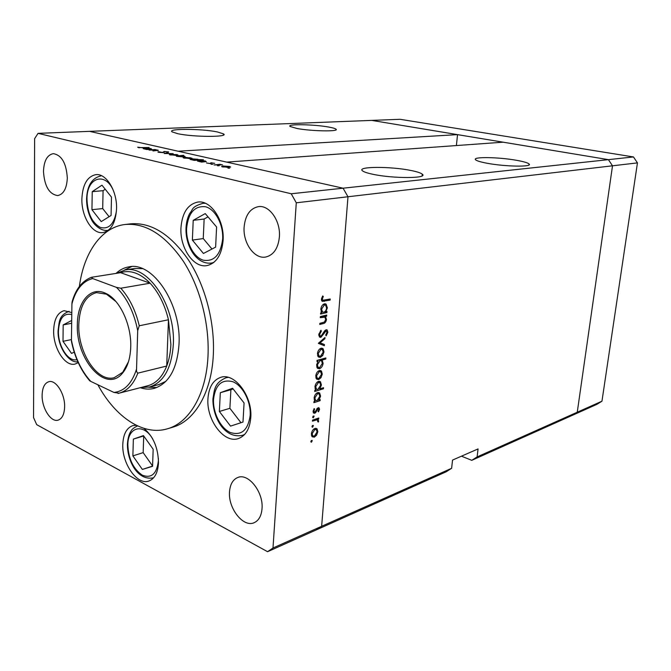 <?xml version="1.0" encoding="UTF-8"?>
<svg xmlns="http://www.w3.org/2000/svg" width="671" height="671" viewBox="0 0 671 671"><rect width="100%" height="100%" fill="white"/><g stroke="black" fill="none" stroke-linecap="round" stroke-linejoin="round"><path stroke-width="1.01" d="M461.463 456.188L471.78 460.331L477.115 456.917L577.261 412.22L572.145 415.416L596.905 404.336L601.962 401.199L637.45 162.885L633.458 156.947L400.042 119.295L371.684 120.394L608.412 159.648L612.506 165.804L577.261 412.22L601.962 401.199M633.458 156.947L608.412 159.648L503.141 142.185L226.706 162.105L343.057 188.199L608.412 159.648L612.506 165.804L637.45 162.885M217.354 131.944C201.686 128.597 166.517 128.455 172.179 131.893L177.748 133.688C193.474 137.186 229.432 137.245 223.502 133.881L217.354 131.944M328.706 127.054C314.103 124.32 286.198 123.841 290.107 126.475L296.859 128.455C311.495 131.29 340.054 131.734 335.953 129.142C335.114 128.463 332.699 127.767 328.706 127.054M516.88 160.369C498.939 157.048 471.755 156.595 475.58 159.782C476.771 160.881 480.587 162.03 487.029 163.238C505.028 166.685 533.026 167.129 529.1 164.001C527.842 162.818 523.766 161.61 516.88 160.369M411.172 170.526C391 166.282 356.376 166.358 362.499 170.82C363.892 171.952 367.28 173.093 372.682 174.234C392.929 178.696 428.543 178.545 422.294 174.192C420.826 172.95 417.119 171.726 411.172 170.526M422.26 174.535L422.168 175.827M471.78 460.331L572.145 415.416L577.261 412.22L612.506 165.804L347.989 196.754L321.644 526.29L316.2 529.947L446.257 471.747L451.625 468.291L272.988 548.006L296.28 202.801L291.231 193.768L38.071 133.353L34.624 138.645L33.55 417.605L36.712 424.668L267.57 551.705L272.988 548.006M291.231 193.768L343.057 188.199L347.989 196.754L343.057 188.199L89.537 131.357L178.142 151.218L457.538 134.628L371.684 120.394L38.071 133.353M457.538 134.628L456.397 145.557M451.625 468.291L452.548 460.08L478.062 448.924L477.115 456.917M116.553 273.323L125.217 269.96C148.065 264.6 175.701 305.917 173.328 344.517C171.575 368.245 163.657 382.411 149.574 387.008L158.792 384.609L165.854 381.371M140.281 387.695C145.062 389.306 149.717 389.524 154.255 388.366C168.899 383.56 177.152 368.865 179.006 344.265C181.539 304.189 152.762 261.313 128.966 266.848C124.169 267.62 119.857 269.809 116.016 273.416M148.736 387.209L156.838 387.511M97.874 384.785C115.211 417.043 143.351 436.242 167.624 428.744C189.407 422.621 206.366 394.003 208.002 355.957C209.537 323.607 199.966 287.003 183.359 261.279C165.234 235.035 145.817 222.772 125.116 224.491C101.355 227.159 83.749 252.85 79.388 286.458M167.624 428.744L172.841 427.175C194.649 421.044 211.642 392.527 213.328 354.64C214.896 322.441 205.36 286.022 188.777 260.423C170.669 234.322 151.252 222.126 130.526 223.846L125.116 224.491M81.887 198.717C81.3 216.398 92.279 234.355 102.94 232.577C111.084 230.74 115.622 222.856 116.544 208.933C117.282 191.218 106.345 173.252 95.978 174.628C87.364 176.372 82.667 184.408 81.887 198.717M180.952 227.905C179.736 247.851 193.592 268.341 206.97 265.59C216.381 263.267 221.757 254.846 223.107 240.327C224.533 220.39 210.811 199.958 197.878 202.055C187.788 204.219 182.143 212.833 180.952 227.905M207.935 398.775C206.282 420.071 224.265 443.992 238.532 438.507C245.703 435.747 249.78 428.811 250.769 417.697C252.64 396.276 234.691 372.539 220.902 377.295C213.126 379.962 208.807 387.117 207.935 398.775M136.238 425.271L132.774 425.632C126.634 427.888 123.313 434.087 122.801 444.227C121.761 463.426 137.287 485.712 148.97 480.99C154.716 478.691 157.886 472.661 158.49 462.898C158.213 447.951 153.349 436.435 143.913 428.358M71.805 312.585L64.131 310.681C57.58 312.56 54.083 319.203 53.646 330.61C53.126 347.989 65.028 366.903 75.077 364.068L78.239 362.642M262.025 508.677C261.405 515.89 258.788 520.562 254.183 522.684C243.388 527.884 228.056 508.383 229.516 491.902C230.094 484.387 232.837 479.58 237.752 477.5C248.27 472.72 263.611 492.069 262.025 508.677M67.318 178.041C66.756 188.509 63.544 194.355 57.681 195.571C49.218 194.28 44.479 186.219 43.472 171.415C43.959 160.755 47.247 154.833 53.328 153.651C61.69 155.11 66.354 163.238 67.318 178.041M244.118 227.125C242.877 243.061 254.443 259.358 265.699 257.035C273.592 255.106 278.155 248.404 279.396 236.922C280.772 221.027 269.348 204.789 258.402 206.634C250.031 208.429 245.267 215.265 244.118 227.125M42.122 395.227C41.753 408.069 50.904 422.545 58.075 420.155C62.151 418.738 64.332 414.301 64.626 406.836C65.062 393.927 55.878 379.467 48.84 381.698C44.605 383.091 42.365 387.603 42.122 395.227M320.268 317.668L320.352 316.569L326.71 315.076L326.626 316.175L325.485 316.444L326.475 319.539C326.005 322.055 324.848 323.422 323.011 323.648L319.757 324.437L319.841 323.338L324.294 322.139L325.712 319.539L324.873 317.14L320.268 317.668M320.872 337.354L319.648 337.127L318.784 334.477L320.964 330.291L321.334 331.214L319.681 334.25L320.218 336.112L320.973 336.263L324.73 330.786L326.098 329.78L327.163 329.964L327.867 332.262L326.165 335.852L325.712 335.005L326.995 332.363L326.047 330.862L320.872 337.354L319.337 336.817M318.331 343.351L324.982 337.521L324.89 338.696L320.067 342.822L324.437 344.55L324.345 345.716L318.331 343.351M321.048 348.257L323.196 348.87L323.976 351.94L322.684 355.546L320.361 357.366L318.482 357.014L317.442 353.709C317.828 350.874 319.027 349.054 321.048 348.257M319.354 370.56L321.484 371.113L322.273 374.116L320.99 377.714L318.666 379.568L316.712 379.199L315.764 376.028C316.142 373.219 317.341 371.399 319.354 370.56M319.044 399.983L320.201 399.622L320.117 400.671L313.86 402.667L313.944 401.61L315.026 401.266L314.095 398.121C314.489 395.328 315.697 393.483 317.71 392.602L319.622 392.954L320.579 396.116L319.044 399.983L318.398 399.723M310.824 441.493L312.082 440.369L311.47 442.206L310.824 441.493M267.57 551.705L316.2 529.947L321.644 526.29L347.989 196.754L296.28 202.801M314.942 428.433L317.056 428.828L317.836 431.688L316.569 435.244L314.28 437.173L312.141 436.762L311.394 433.936C311.763 431.201 312.946 429.365 314.942 428.433L315.219 429.23M311.956 426.488L313.206 425.364L312.602 427.209L311.956 426.488M312.468 421.145L312.543 420.105L318.784 418.008L318.7 419.048L317.794 419.358L318.65 421.078L318.373 422.051L317.752 421.707L317.576 420.197L316.695 419.903L312.468 421.145M312.669 417.068L313.911 415.945L313.307 417.807L312.669 417.068M318.088 407.758L319.144 407.926L319.555 409.385L318.499 411.851L318.02 411.315L318.792 409.629L318.037 408.798L315.722 412.531L314.724 413.244L313.567 413.034L313.097 411.331L314.137 408.605L314.665 409.117L313.877 411.029L314.766 412.204L318.088 407.758M319.849 388.845L323.565 387.704L323.481 388.761L314.707 391.461L314.783 390.396L315.873 390.061L314.942 386.89C315.345 384.08 316.544 382.244 318.566 381.38L320.444 381.732L321.434 384.953L319.849 388.845L319.22 388.593M318.138 361.149L316.964 361.476L317.048 360.394L325.871 357.945L325.787 359.01L322.13 360.033L323.103 363.246C322.709 366.064 321.51 367.884 319.497 368.723L317.626 368.379L316.586 365.049L318.138 361.149L317.022 360.73M325.812 311.738L326.987 311.47L326.903 312.569L320.545 314.045L320.629 312.938L321.736 312.678L320.797 309.281C321.199 306.37 322.432 304.559 324.47 303.829L326.072 304.106L327.373 307.821L325.812 311.738L325.066 311.495M322.34 299.031L322.785 300.281L330.233 298.989L330.149 300.096L322.139 301.371L321.443 299.165L322.684 295.953L323.305 296.465L322.34 299.031L321.493 298.763M149.054 150.044L154.976 149.524L158.331 150.329L152.971 150.941L156.788 150.136L149.054 150.044M163.112 152.627L158.599 152.3L157.928 152.074L158.381 151.68L162.474 152.476L164.219 151.47L168.681 151.965L164.898 151.621L163.095 152.367M164.16 153.508L168.203 152.535L165.905 153.391L173.16 153.667L164.16 153.508M170.904 154.104L178.067 155.06L170.3 154.951L169.36 154.632L170.895 154.322M184.718 157.257L192.015 158.239L184.181 158.138L183.208 157.802L184.71 157.484M206.257 161.56L201.594 162.097L197.467 161.074L198.935 160.495L205.284 160.939L206.249 161.77M227.989 168.178L229.734 168.144L227.989 168.178M222.99 165.997L229.465 166.442L230.639 167.037L222.663 166.962L221.564 166.584L222.982 166.265M217.479 165.771L219.216 165.737L217.479 165.771M214.049 164.949L219.912 164.303L222.571 164.94L214.049 164.949M211.13 164.311L212.858 164.286L211.13 164.311M210.988 162.751L214.712 163.363L211.734 162.91L210.845 163.674L206.492 162.986L210.107 163.514L210.988 162.751L210.946 163.665M198.893 159.589L203.439 159.773L194.238 160.403L190.17 159.396L191.654 158.834L197.962 159.27L198.842 160.092M176.431 155.966L183.737 155.303L180.591 155.697L185.053 156.444L183.569 156.997L176.414 156.268M151.68 149.121L146.966 149.566L143.3 148.668L144.869 148.148L150.925 148.576L151.68 149.297M139.249 147.603L149.088 147.511L143.057 147.838L137.656 147.201L139.241 147.805M131.675 266.597L124.37 270.111M142.403 268.635L134.636 268.484L125.217 269.96M228.392 167.238L229.465 166.777L228.66 166.5L223.711 166.165L222.629 166.609L228.383 167.44M211.306 163.623L211.323 163.095M204.177 161.703L205.301 161.275L204.487 160.998L198.532 161.09L204.169 161.912M196.821 160.025L197.962 159.597L197.165 159.329L191.227 159.421L196.813 160.226M189.759 158.415L190.891 157.979L190.178 157.744L184.248 157.828L189.75 158.599M184.08 156.955L184.114 156.125M178.511 155.831L177.354 156.242L178.1 156.502L184.005 156.418L178.511 155.831M177.06 155.328L177.094 154.531M175.81 155.227L176.968 154.808L176.288 154.573L170.4 154.657L175.802 155.404M158.364 152.242L158.381 151.68M164.185 152.426L164.219 151.47M168.052 152.242L168.069 151.755M164.202 152.418L164.219 151.839M157.677 150.648L157.702 150.111M150.9 149.348L150.925 148.576M149.608 149.239L150.816 148.853L150.128 148.618L144.315 148.694L149.599 149.415M138.696 147.721L138.712 147.251M311.235 440.545L312.25 440.99M310.883 441.946L311.47 442.206M315.773 428.283L317.056 428.828M317.081 431.361L317.836 431.688M315.89 434.951L316.569 435.244M312.426 435.714L311.705 436.058L314.28 437.173M314.347 436.142L317.073 431.948L316.435 429.75L314.858 429.474L312.166 433.667L312.736 435.848L314.347 436.142M311.461 433.357L312.166 433.667M313.852 429.046L314.858 429.474M312.35 425.557L313.382 426.001M312.032 426.966L312.602 427.209M317.358 418.486L318.7 419.048M316.444 418.788L317.794 419.358M315.907 418.972L316.066 419.56M317.886 420.751L318.65 421.078M315.11 419.241L316.695 419.903M313.047 416.154L314.095 416.59M312.745 417.563L313.307 417.807M318.666 409.016L319.555 409.385M317.131 408.429L318.037 408.798M316.737 408.983L317.45 409.268M316.041 410.426L316.712 410.702M314.858 412.17L315.722 412.531M313.29 412.648L314.724 413.244M313.978 408.832L314.665 409.117M313.181 410.744L313.877 411.029M318.222 399.908L320.117 400.671M315.395 400.302L314.489 400.587M317.576 392.652L317.878 393.474M319.824 395.815L320.579 396.116M317.064 400.612L319.807 396.368L319.119 393.961L317.618 393.667L314.867 397.92L315.555 400.361L317.064 400.612M314.154 397.626L314.867 397.92M316.536 393.231L317.618 393.667M322.013 388.182L323.481 388.761M316.301 389.138L315.362 389.423M318.406 381.438L318.717 382.269M320.679 384.659L321.434 384.953M317.92 389.44L320.671 385.196L319.95 382.747L318.473 382.445L315.714 386.697L316.427 389.188L317.92 389.44M314.993 386.412L315.714 386.697M317.366 382.017L318.473 382.445M319.79 370.467L321.484 371.113M319.22 370.602L319.547 371.449M321.518 373.831L322.273 374.116M320.243 377.429L320.99 377.714M316.98 378.117L316.167 378.519M316.226 378.62L318.666 379.568M318.742 378.503L321.501 374.343L320.73 371.893L319.262 371.633L316.536 375.794L317.249 378.218L318.742 378.503M315.815 375.517L316.536 375.794M318.138 371.206L319.262 371.633M324.168 358.415L325.787 359.01M320.503 359.43L322.13 360.033M319.941 359.589L320.302 360.369M322.357 362.969L323.103 363.246M317.869 367.263L317.056 367.674M317.165 367.842L319.497 368.723M320.142 360.587L317.366 364.823L318.138 367.364L319.581 367.649L322.34 363.439L321.56 360.83L318.515 359.983M316.645 364.554L317.366 364.823M321.334 348.199L323.196 348.87M320.855 348.324L321.216 349.18M323.221 351.663L323.976 351.94M321.921 355.269L322.684 355.546M318.742 355.924L317.903 356.343M318.004 356.502L320.361 357.366M320.436 356.293L323.204 352.141L322.365 349.591L320.964 349.348L318.222 353.491L318.993 356.016L320.436 356.293M317.492 353.223L318.222 353.491M319.79 348.92L320.964 349.348M323.976 338.377L324.89 338.696M319.161 342.504L320.067 342.822M319.102 342.546L324.437 344.55M321.795 343.611L321.711 344.684M320.386 330.887L321.334 331.214M318.842 333.957L319.681 334.25M327.003 331.969L327.867 332.262M324.982 330.493L326.047 330.862M324.152 331.692L324.873 331.935M323.162 333.529L323.892 333.781M324.722 315.546L326.626 316.175M323.581 315.815L325.485 316.444M323.145 315.915L323.573 316.662M325.72 319.295L326.475 319.539M322.072 316.167L324.269 316.897M324.655 311.83L326.903 312.569M322.617 312.065L321.443 312.334M324.076 303.946L324.496 304.819M326.609 307.57L327.373 307.821M323.799 312.2C325.376 311.646 326.307 310.245 326.592 308.014L325.653 305.188L324.378 304.944L321.577 309.138L322.499 311.99L323.799 312.2M320.83 308.895L321.577 309.138M323.087 304.525L324.378 304.944M328.127 299.451L330.149 300.096M322.751 300.272L321.568 300.533M322.516 296.213L323.305 296.465M321.694 297.924L322.525 298.192M71.696 320.47L63.183 324.907L62.999 341.321L71.529 353.416L74.213 352.124M71.445 339.585L62.999 341.321M71.663 323.271L63.183 324.907M232.594 388.257L220.323 392.711L219.358 411.466L230.53 426.11L242.977 422.067L244.076 402.969L232.594 388.257M233.114 388.92L230.891 389.725L229.885 408.312L240.981 422.713M229.885 408.312L219.358 411.466M230.891 389.725L220.323 392.711M143.443 435.605L133.37 439.094L132.875 455.877L142.361 469.44L152.569 466.303L153.164 449.243L143.443 435.605M152.577 466.077L142.361 469.44M133.37 439.094L143.703 435.974L143.166 452.631L152.585 465.968M143.166 452.631L132.875 455.877M205.242 213.596L193.214 220.348L192.376 240.092L203.43 253.47L215.626 247.129L216.599 226.999L205.242 213.596M208.01 216.859L204.143 219.014L203.254 238.574L211.969 249.033M203.254 238.574L192.376 240.092M204.143 219.014L193.214 220.348M101.967 185.171L92.254 191.638L91.935 209.688L101.229 221.606L111.067 215.483L111.487 197.106L101.967 185.171M105.23 189.264L103.074 190.681L102.705 208.58L109.105 216.708M102.705 208.58L91.935 209.688M103.074 190.681L92.254 191.638M130.728 347.209C130.275 358.616 127.473 367.331 122.323 373.37C105.758 393.718 75.731 359.48 77.366 324.538C77.35 301.598 90.711 285.93 105.674 293.336C119.606 299.3 131.675 324.865 130.728 347.209M115.974 301.573L106.471 294.175L96.515 292.615C85.511 295.676 79.597 306.345 78.792 324.621C77.752 352.392 97.362 382.629 114.221 377.681L122.726 372.288L128.488 361.711M136.557 369.05C136.305 370.988 136.733 372.355 137.832 373.151C133.546 384.248 127.305 390.925 119.128 393.172L147.771 385.758C156.024 383.485 162.332 376.917 166.718 366.039C169.159 359.673 170.543 352.451 170.879 344.374L168.455 319.765C164.798 304.693 158.691 292.506 150.119 283.196C140.189 273.122 130.35 269.616 120.604 272.686L91.407 277.308L92.69 278.549C82.65 281.149 75.722 289.604 71.923 303.913L71.436 340.172C74.8 357.148 81.258 370.895 90.803 381.413L113.953 392.443C124.353 391.31 131.893 383.518 136.557 369.05L137.706 330.618C133.982 312.166 126.911 297.756 116.502 287.406L92.69 278.549M137.832 373.151L166.718 366.039L168.455 319.765L139.266 325.779L137.706 330.618M149.574 387.008L141.061 387.494M116.502 287.406L120.797 288.22L150.119 283.196L120.604 272.686M90.803 381.413L89.721 380.793C80.906 370.509 74.833 357.45 71.495 341.623L71.436 340.172M71.923 303.913L72.074 301.975C75.555 289.394 81.904 281.208 91.122 277.4M118.012 393.432L119.128 393.172L113.953 392.443M313.223 419.87L314.573 420.44M321.157 323.019L323.011 323.648M320.671 316.494L322.575 317.123M321.61 300.524L324.294 301.38M71.78 314.556C63.728 312.795 59.274 318.306 58.427 331.08C57.958 346.06 68.325 362.298 76.93 359.622M69.046 311.319L69.046 311.319C58.528 315.563 59.358 321.786 58.075 330.837C57.547 347.251 69.272 363.481 77.853 361.77M250.174 415.466C251.08 401.703 242.843 385.741 232.946 381.765C221.824 378.847 215.357 384.709 213.537 399.337C212.816 412.648 220.474 428.014 230.187 432.451C241.325 436.024 247.985 430.354 250.174 415.466M227.83 377.253L226.035 377.739L228.215 377.354M244.68 434.405L242.634 435.286L244.403 434.707M152.72 438.96C143.435 422.688 127.784 426.907 127.851 444.756C128.379 458.662 133.152 468.786 142.177 475.127C151.436 478.733 156.838 473.919 158.39 460.667L158.398 458.276M222.655 239.01C223.468 224.491 215.29 209.218 205.552 206.76C194.615 205.611 188.299 212.833 186.597 228.425C185.959 242.441 193.558 257.178 203.128 260.155C214.074 261.984 220.591 254.938 222.655 239.01M204.915 203.103L202.936 203.313L205.343 203.279M213.781 262.462L211.466 263.066L213.42 262.747M114.347 193.24C107.134 170.979 86.559 176.272 86.987 199.178C87.515 213.16 91.91 222.562 100.18 227.377C108.719 229.683 114.145 224.215 116.452 210.954M108.333 230.254L107.477 230.405L108.274 230.304M120.797 288.22C129.377 297.798 135.534 310.321 139.266 325.779M422.134 175.844L422.294 174.192M528.983 164.949L529.1 164.001M335.903 129.897L335.953 129.142M223.443 135.022L223.502 133.881M312.736 435.848L311.436 435.286M315.521 429.356L314.204 428.794M318.171 419.635L316.293 418.847M316.93 419.92L315.219 419.207M318.23 408.765L317.207 408.345M314.179 412.086L313.089 411.642M319.144 407.926L318.557 407.683M319.622 392.954L318.44 392.485M315.555 400.361L314.196 399.815M318.163 393.583L316.796 393.038M320.444 381.732L319.27 381.271M316.427 389.188L315.06 388.643M318.993 382.369L317.609 381.833M321.258 370.895L320.101 370.459M317.249 378.218L315.856 377.681M319.824 371.558L318.398 371.013M320.688 360.512L318.951 359.866M318.138 367.364L316.712 366.827M322.885 348.576L321.745 348.165M318.993 356.016L317.559 355.487M321.484 349.272L320.017 348.744M320.218 336.112L318.826 335.626M327.163 329.964L326.475 329.729M326.257 330.837L325.049 330.426M326.072 304.106L325.041 303.77M322.499 311.99L321.015 311.495M324.73 304.894L323.229 304.408M322.785 300.281L321.443 299.853M226.035 377.739C214.292 382.965 214.502 389.532 212.917 398.893C212.556 417.53 224.802 439.354 242.634 435.286M137.563 425.9C133.915 427.679 131.784 429.356 131.147 430.941C130.644 431.713 128.069 434.766 127.406 444.37C127.314 460.331 137.043 480.721 153.038 477.911M202.936 203.313C191.017 206.995 193.491 209.075 189.65 213.512C187.469 217.773 186.253 222.655 186.01 228.157C185.355 246.148 196.494 264.928 211.466 263.066M100.952 175.877C91.91 178.041 87.121 185.75 86.576 199.002C86.567 206.542 88.195 213.395 91.441 219.543C93.596 224.416 100.717 231.235 107.477 230.405M122.726 372.288L122.323 373.37M106.471 294.175L105.674 293.336"/></g></svg>
